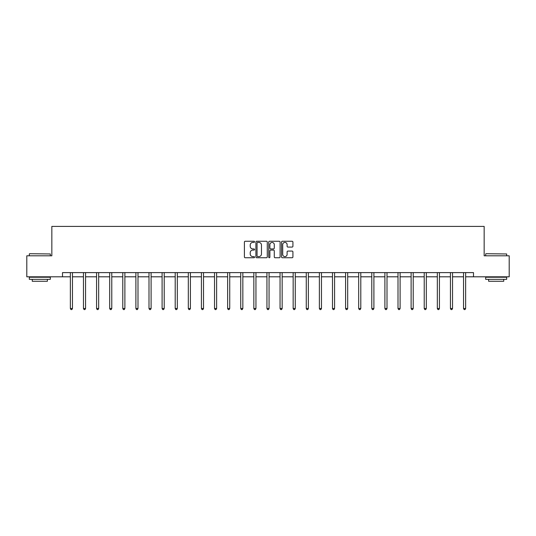 <?xml version="1.0" encoding="UTF-8"?>
<svg xmlns="http://www.w3.org/2000/svg" width="536" height="536" viewBox="0 0 536 536"><rect width="100%" height="100%" fill="white"/><g stroke="black" fill="none" stroke-linecap="round" stroke-linejoin="round"><path stroke-width="0.8" d="M254.56 241.837A0.576 0.576 0 0 0 253.984 241.26L245.22 241.26A0.824 0.824 0 0 0 244.396 242.084L244.396 256.932A0.824 0.824 0 0 0 245.22 257.756L253.984 257.756A0.576 0.576 0 0 0 254.56 257.18A0.576 0.576 0 0 0 253.984 256.603L252.845 256.603A2.64 2.64 0 0 1 250.212 253.964L250.212 252.724A2.64 2.64 0 0 1 252.845 250.084L253.984 250.084A0.576 0.576 0 0 0 254.56 249.508A0.576 0.576 0 0 0 253.984 248.932L252.845 248.932A2.64 2.64 0 0 1 250.212 246.292L250.212 245.053A2.64 2.64 0 0 1 252.845 242.419L253.984 242.419A0.576 0.576 0 0 0 254.56 241.837M292.1 247.076A0.824 0.824 0 0 0 292.924 246.252L292.924 242.084A0.824 0.824 0 0 0 292.1 241.26L282.372 241.26A0.824 0.824 0 0 0 281.547 242.084L281.547 256.932A0.824 0.824 0 0 0 282.372 257.756L292.1 257.756A0.824 0.824 0 0 0 292.924 256.932L292.924 251.9A0.824 0.824 0 0 0 292.1 251.076L287.933 251.076A0.824 0.824 0 0 0 287.108 251.9L287.108 254.392A2.204 2.204 0 0 1 284.904 256.603A2.204 2.204 0 0 1 282.7 254.392L282.7 244.624A2.204 2.204 0 0 1 284.904 242.419A2.204 2.204 0 0 1 287.108 244.624L287.108 246.252A0.824 0.824 0 0 0 287.933 247.076L292.1 247.076M62.504 276.81L26.8 276.81L26.8 255.813L51.838 255.813L51.838 226.406L484.162 226.406L484.162 255.813L509.2 255.813L509.2 276.81L473.496 276.81L473.496 272.61L62.504 272.61L62.504 276.81L70.363 276.81M267.276 242.084A0.824 0.824 0 0 0 266.452 241.26L256.724 241.26A0.824 0.824 0 0 0 255.9 242.084L255.9 256.932A0.824 0.824 0 0 0 256.724 257.756L266.452 257.756A0.824 0.824 0 0 0 267.276 256.932L267.276 242.084M269.548 241.26L279.276 241.26A0.824 0.824 0 0 1 280.1 242.084L280.1 256.932A0.824 0.824 0 0 1 279.276 257.756L275.115 257.756A0.824 0.824 0 0 1 274.285 256.932L274.285 250.908A0.824 0.824 0 0 0 273.461 250.084L270.7 250.084A0.824 0.824 0 0 0 269.876 250.908L269.876 257.18A0.576 0.576 0 0 1 269.3 257.756A0.576 0.576 0 0 1 268.724 257.18L268.724 242.084A0.824 0.824 0 0 1 269.548 241.26M72.461 276.81L83.469 276.81M85.566 276.81L96.574 276.81M98.671 276.81L109.679 276.81M111.776 276.81L122.784 276.81M124.881 276.81L135.889 276.81M137.993 276.81L148.995 276.81M151.098 276.81L162.1 276.81M164.204 276.81L175.205 276.81M177.309 276.81L188.317 276.81M190.414 276.81L201.422 276.81M203.519 276.81L214.527 276.81M216.624 276.81L227.633 276.81M229.73 276.81L240.738 276.81M242.841 276.81L253.843 276.81M255.947 276.81L266.948 276.81M269.052 276.81L280.053 276.81M282.157 276.81L293.159 276.81M295.262 276.81L306.27 276.81M308.368 276.81L319.376 276.81M321.473 276.81L332.481 276.81M334.578 276.81L345.586 276.81M347.683 276.81L358.691 276.81M360.795 276.81L371.796 276.81M373.9 276.81L384.902 276.81M387.005 276.81L398.007 276.81M400.111 276.81L411.119 276.81M413.216 276.81L424.224 276.81M426.321 276.81L437.329 276.81M439.426 276.81L450.434 276.81M452.531 276.81L463.54 276.81M465.637 276.81L473.496 276.81M257.628 242.419A0.576 0.576 0 0 0 257.052 242.996L257.052 256.02A0.576 0.576 0 0 0 257.628 256.603L258.828 256.603A2.64 2.64 0 0 0 261.468 253.964L261.468 245.053A2.64 2.64 0 0 0 258.828 242.419L257.628 242.419M274.285 244.664A2.204 2.204 0 0 0 272.08 242.46A2.204 2.204 0 0 0 269.876 244.664L269.876 248.108A0.824 0.824 0 0 0 270.7 248.932L273.461 248.932A0.824 0.824 0 0 0 274.285 248.108L274.285 244.664M72.574 272.61L72.521 272.737A0.838 0.838 0 0 0 72.461 273.052L72.461 308.502L70.363 308.502L70.363 273.052A0.838 0.838 0 0 0 70.303 272.737L70.249 272.61M72.461 308.502L71.831 309.594L70.993 309.594L70.363 308.502M29.574 253.709L50.324 253.964L29.574 253.709M39.825 279.336L29.319 279.336L29.319 277.233L50.324 277.233L50.324 279.336L39.825 279.336M47.382 279.336L47.382 281.266L32.261 281.266L32.261 279.336M485.931 253.709L506.681 253.964L485.931 253.709M496.175 279.336L485.676 279.336L485.676 277.233L506.681 277.233L506.681 279.336L496.175 279.336M503.74 279.336L503.74 281.266L488.618 281.266L488.618 279.336M85.68 272.61L85.626 272.737A0.838 0.838 0 0 0 85.566 273.052L85.566 308.502L83.469 308.502L83.469 273.052A0.838 0.838 0 0 0 83.408 272.737L83.355 272.61M85.566 308.502L84.936 309.594L84.098 309.594L83.469 308.502M98.785 272.61L98.731 272.737A0.838 0.838 0 0 0 98.671 273.052L98.671 308.502L96.574 308.502L96.574 273.052A0.838 0.838 0 0 0 96.514 272.737L96.46 272.61M98.671 308.502L98.041 309.594L97.204 309.594L96.574 308.502M111.89 272.61L111.836 272.737A0.838 0.838 0 0 0 111.776 273.052L111.776 308.502L109.679 308.502L109.679 273.052A0.838 0.838 0 0 0 109.619 272.737L109.565 272.61M111.776 308.502L111.146 309.594L110.309 309.594L109.679 308.502M124.995 272.61L124.948 272.737A0.838 0.838 0 0 0 124.881 273.052L124.881 308.502L122.784 308.502L122.784 273.052A0.838 0.838 0 0 0 122.724 272.737L122.677 272.61M124.881 308.502L124.251 309.594L123.414 309.594L122.784 308.502M138.1 272.61L138.054 272.737A0.838 0.838 0 0 0 137.993 273.052L137.993 308.502L135.889 308.502L135.889 273.052A0.838 0.838 0 0 0 135.829 272.737L135.782 272.61M137.993 308.502L137.363 309.594L136.519 309.594L135.889 308.502M151.206 272.61L151.159 272.737A0.838 0.838 0 0 0 151.098 273.052L151.098 308.502L148.995 308.502L148.995 273.052A0.838 0.838 0 0 0 148.934 272.737L148.887 272.61M151.098 308.502L150.469 309.594L149.624 309.594L148.995 308.502M164.311 272.61L164.264 272.737A0.838 0.838 0 0 0 164.204 273.052L164.204 308.502L162.1 308.502L162.1 273.052A0.838 0.838 0 0 0 162.04 272.737L161.993 272.61M164.204 308.502L163.574 309.594L162.73 309.594L162.1 308.502M177.416 272.61L177.369 272.737A0.838 0.838 0 0 0 177.309 273.052L177.309 308.502L175.205 308.502L175.205 273.052A0.838 0.838 0 0 0 175.145 272.737L175.098 272.61M177.309 308.502L176.679 309.594L175.841 309.594L175.205 308.502M190.528 272.61L190.474 272.737A0.838 0.838 0 0 0 190.414 273.052L190.414 308.502L188.317 308.502L188.317 273.052A0.838 0.838 0 0 0 188.257 272.737L188.203 272.61M190.414 308.502L189.784 309.594L188.947 309.594L188.317 308.502M203.633 272.61L203.58 272.737A0.838 0.838 0 0 0 203.519 273.052L203.519 308.502L201.422 308.502L201.422 273.052A0.838 0.838 0 0 0 201.362 272.737L201.308 272.61M203.519 308.502L202.889 309.594L202.052 309.594L201.422 308.502M216.738 272.61L216.685 272.737A0.838 0.838 0 0 0 216.624 273.052L216.624 308.502L214.527 308.502L214.527 273.052A0.838 0.838 0 0 0 214.467 272.737L214.413 272.61M216.624 308.502L215.995 309.594L215.157 309.594L214.527 308.502M229.844 272.61L229.79 272.737A0.838 0.838 0 0 0 229.73 273.052L229.73 308.502L227.633 308.502L227.633 273.052A0.838 0.838 0 0 0 227.572 272.737L227.519 272.61M229.73 308.502L229.1 309.594L228.262 309.594L227.633 308.502M242.949 272.61L242.902 272.737A0.838 0.838 0 0 0 242.841 273.052L242.841 308.502L240.738 308.502L240.738 273.052A0.838 0.838 0 0 0 240.677 272.737L240.631 272.61M242.841 308.502L242.205 309.594L241.368 309.594L240.738 308.502M256.054 272.61L256.007 272.737A0.838 0.838 0 0 0 255.947 273.052L255.947 308.502L253.843 308.502L253.843 273.052A0.838 0.838 0 0 0 253.783 272.737L253.736 272.61M255.947 308.502L255.317 309.594L254.473 309.594L253.843 308.502M269.159 272.61L269.112 272.737A0.838 0.838 0 0 0 269.052 273.052L269.052 308.502L266.948 308.502L266.948 273.052A0.838 0.838 0 0 0 266.888 272.737L266.841 272.61M269.052 308.502L268.422 309.594L267.578 309.594L266.948 308.502M282.264 272.61L282.217 272.737A0.838 0.838 0 0 0 282.157 273.052L282.157 308.502L280.053 308.502L280.053 273.052A0.838 0.838 0 0 0 279.993 272.737L279.946 272.61M282.157 308.502L281.527 309.594L280.683 309.594L280.053 308.502M295.37 272.61L295.323 272.737A0.838 0.838 0 0 0 295.262 273.052L295.262 308.502L293.159 308.502L293.159 273.052A0.838 0.838 0 0 0 293.098 272.737L293.051 272.61M295.262 308.502L294.632 309.594L293.795 309.594L293.159 308.502M308.481 272.61L308.428 272.737A0.838 0.838 0 0 0 308.368 273.052L308.368 308.502L306.27 308.502L306.27 273.052A0.838 0.838 0 0 0 306.21 272.737L306.156 272.61M308.368 308.502L307.738 309.594L306.9 309.594L306.27 308.502M321.587 272.61L321.533 272.737A0.838 0.838 0 0 0 321.473 273.052L321.473 308.502L319.376 308.502L319.376 273.052A0.838 0.838 0 0 0 319.315 272.737L319.262 272.61M321.473 308.502L320.843 309.594L320.005 309.594L319.376 308.502M334.692 272.61L334.638 272.737A0.838 0.838 0 0 0 334.578 273.052L334.578 308.502L332.481 308.502L332.481 273.052A0.838 0.838 0 0 0 332.421 272.737L332.367 272.61M334.578 308.502L333.948 309.594L333.111 309.594L332.481 308.502M347.797 272.61L347.743 272.737A0.838 0.838 0 0 0 347.683 273.052L347.683 308.502L345.586 308.502L345.586 273.052A0.838 0.838 0 0 0 345.526 272.737L345.472 272.61M347.683 308.502L347.053 309.594L346.216 309.594L345.586 308.502M360.902 272.61L360.855 272.737A0.838 0.838 0 0 0 360.795 273.052L360.795 308.502L358.691 308.502L358.691 273.052A0.838 0.838 0 0 0 358.631 272.737L358.584 272.61M360.795 308.502L360.159 309.594L359.321 309.594L358.691 308.502M374.007 272.61L373.961 272.737A0.838 0.838 0 0 0 373.9 273.052L373.9 308.502L371.796 308.502L371.796 273.052A0.838 0.838 0 0 0 371.736 272.737L371.689 272.61M373.9 308.502L373.27 309.594L372.426 309.594L371.796 308.502M387.113 272.61L387.066 272.737A0.838 0.838 0 0 0 387.005 273.052L387.005 308.502L384.902 308.502L384.902 273.052A0.838 0.838 0 0 0 384.841 272.737L384.794 272.61M387.005 308.502L386.376 309.594L385.531 309.594L384.902 308.502M400.218 272.61L400.171 272.737A0.838 0.838 0 0 0 400.111 273.052L400.111 308.502L398.007 308.502L398.007 273.052A0.838 0.838 0 0 0 397.947 272.737L397.9 272.61M400.111 308.502L399.481 309.594L398.637 309.594L398.007 308.502M413.323 272.61L413.276 272.737A0.838 0.838 0 0 0 413.216 273.052L413.216 308.502L411.119 308.502L411.119 273.052A0.838 0.838 0 0 0 411.052 272.737L411.005 272.61M413.216 308.502L412.586 309.594L411.748 309.594L411.119 308.502M426.435 272.61L426.381 272.737A0.838 0.838 0 0 0 426.321 273.052L426.321 308.502L424.224 308.502L424.224 273.052A0.838 0.838 0 0 0 424.164 272.737L424.11 272.61M426.321 308.502L425.691 309.594L424.854 309.594L424.224 308.502M439.54 272.61L439.487 272.737A0.838 0.838 0 0 0 439.426 273.052L439.426 308.502L437.329 308.502L437.329 273.052A0.838 0.838 0 0 0 437.269 272.737L437.215 272.61M439.426 308.502L438.796 309.594L437.959 309.594L437.329 308.502M452.645 272.61L452.592 272.737A0.838 0.838 0 0 0 452.531 273.052L452.531 308.502L450.434 308.502L450.434 273.052A0.838 0.838 0 0 0 450.374 272.737L450.32 272.61M452.531 308.502L451.902 309.594L451.064 309.594L450.434 308.502M465.75 272.61L465.697 272.737A0.838 0.838 0 0 0 465.637 273.052L465.637 308.502L463.54 308.502L463.54 273.052A0.838 0.838 0 0 0 463.479 272.737L463.426 272.61M465.637 308.502L465.007 309.594L464.169 309.594L463.54 308.502M29.319 255.813L29.319 253.964M34.11 277.233L34.11 276.81M45.533 277.233L45.533 276.81M50.324 255.813L50.324 253.964M485.676 255.813L485.676 253.964M490.467 277.233L490.467 276.81M501.89 277.233L501.89 276.81M506.681 255.813L506.681 253.964"/></g></svg>

